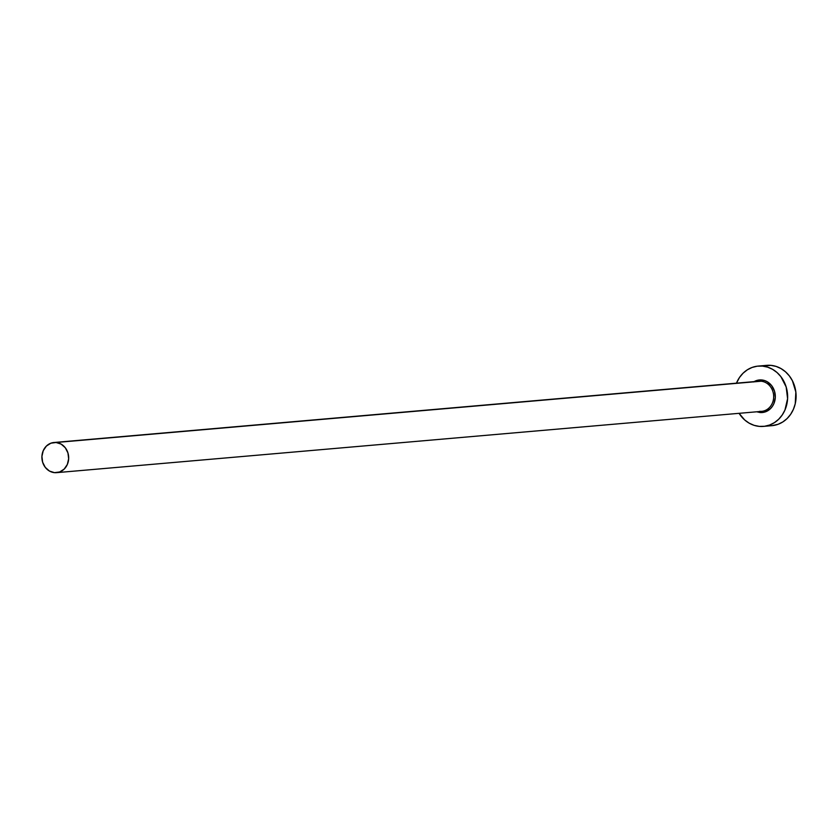 <?xml version="1.0" encoding="UTF-8"?>
<svg xmlns="http://www.w3.org/2000/svg" width="838" height="838" viewBox="0 0 838 838"><rect width="100%" height="100%" fill="white"/><g stroke="black" fill="none" stroke-linecap="round" stroke-linejoin="round"><path stroke-width="1.26" d="M754.116 381.636A16.351 14.445 85 0 1 761.711 379.96A1.215 0.555 -84.8 0 1 761.082 381.217A15.136 13.377 -95 0 0 758.023 381.332M753.551 381.971L758.882 380.012L764.507 380.525L767.168 381.699L771.672 385.658L774.522 391.22L775.297 397.547L773.872 403.686L772.385 406.378L770.468 408.682L765.597 411.783L760.003 412.516A1.215 0.555 95.2 0 0 759.553 411.364L761.606 411.364A15.136 13.377 -95 0 0 773.684 396.322A15.136 13.377 -95 0 0 761.082 381.217L56.073 442.495A15.136 13.377 85 0 1 68.674 457.6A15.136 13.377 85 0 1 56.596 472.653A15.136 13.377 85 0 1 54.501 472.653A15.136 13.377 85 0 1 41.9 457.548A15.136 13.377 85 0 1 53.978 442.495A15.136 13.377 85 0 1 56.073 442.495L761.082 381.217A15.136 13.377 -95 0 0 758.987 381.206L53.978 442.495M763.481 426.395L771.945 425.662A30.273 26.753 -95 0 0 796.1 395.557A30.273 26.753 -95 0 0 770.908 365.358L762.433 366.091A30.273 26.753 85 0 1 787.636 396.301A30.273 26.753 85 0 1 763.481 426.395A30.273 26.753 85 0 1 759.28 426.385A30.273 26.753 85 0 1 739.085 413.323L744.689 419.953L749.172 423.159L754.095 425.337L759.28 426.385L764.528 426.28L769.63 425.023L774.396 422.656L778.649 419.272L782.21 415.009L784.955 410.023L787.594 398.668L786.159 386.947L780.88 376.639L777.025 372.522L772.552 369.317L767.618 367.149L762.433 366.091L770.908 365.358A30.273 26.753 -95 0 0 766.707 365.347L758.233 366.08A30.273 26.753 85 0 1 762.433 366.091L757.196 366.196L752.084 367.453L747.318 369.82L743.076 373.203L739.504 377.467L736.466 383.165A30.273 26.753 85 0 1 758.233 366.08M759.5 411.364A15.136 13.377 -95 0 0 762.559 411.249A15.136 13.377 -95 0 0 773.663 395.777A15.136 13.377 -95 0 0 761.082 381.217A1.215 0.555 95.2 0 0 761.711 379.96A16.351 14.445 85 0 1 775.297 397.547A16.351 14.445 85 0 1 760.003 412.516L756.735 411.793M771.861 425.673L778.093 424.29L782.86 421.923L787.112 418.539L790.674 414.276L793.418 409.29L795.241 403.769L795.849 392.006L792.434 380.777L789.344 375.906L785.489 371.789L781.016 368.584L776.093 366.405L770.908 365.358L765.66 365.462M56.073 442.495L50.898 443.187L46.394 446.057L43.241 450.687L41.921 456.364L42.633 462.22L45.273 467.374L49.442 471.04L54.501 472.653L59.676 471.962L64.18 469.091L67.333 464.462L68.653 458.784L67.941 452.929L65.301 447.775L61.132 444.109L56.073 442.495M761.606 411.364L56.596 472.653"/></g></svg>
